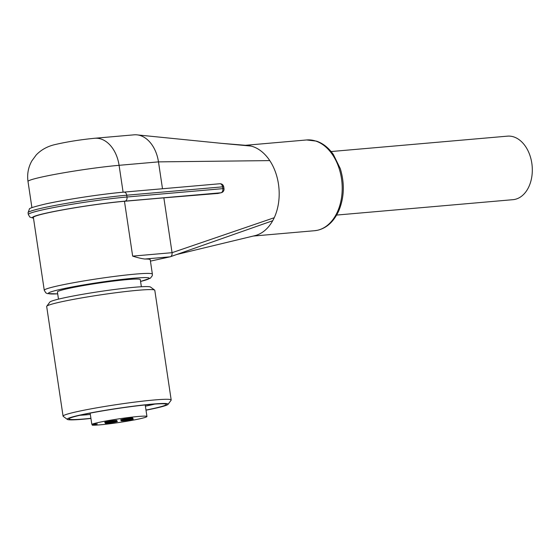 <?xml version="1.0" encoding="UTF-8"?>
<svg xmlns="http://www.w3.org/2000/svg" width="560" height="560" viewBox="0 0 560 560"><rect width="100%" height="100%" fill="white"/><g stroke="black" fill="none" stroke-linecap="round" stroke-linejoin="round"><path stroke-width="0.84" d="M90.937 418.453A51.016 3.269 -8.5 0 1 67.347 419.405L63.217 416.36A54.663 3.5 -8.5 0 1 63.07 416.157L46.676 306.46A54.663 3.5 -8.5 0 1 46.76 306.222L49.819 302.106A51.016 3.269 -8.5 0 1 63.434 297.997A51.016 3.269 -8.5 0 1 117.047 289.163A51.016 3.269 -8.5 0 1 150.521 287.056L154.651 290.094A54.663 3.5 -8.5 0 1 154.798 290.304L171.192 400.001A54.663 3.5 -8.5 0 1 171.115 400.239L168.049 404.355A51.016 3.269 -8.5 0 1 154.434 408.464A51.016 3.269 -8.5 0 1 145.999 410.193M46.76 306.222A54.663 3.5 -8.5 0 1 61.348 301.819A54.663 3.5 -8.5 0 1 118.783 292.362A54.663 3.5 -8.5 0 1 154.651 290.094M63.07 416.157A54.663 3.5 -8.5 0 1 77.742 411.516A54.663 3.5 -8.5 0 1 136.808 401.849A54.663 3.5 -8.5 0 1 171.192 400.001M67.347 419.405A51.016 3.269 -8.5 0 1 80.906 414.883A51.016 3.269 -8.5 0 1 137.529 405.678A51.016 3.269 -8.5 0 1 168.049 404.355M90.916 418.313A49.196 3.15 -8.5 0 1 69.083 418.733A49.196 3.15 -8.5 0 1 82.215 414.771A49.196 3.15 -8.5 0 1 133.91 406.252A49.196 3.15 -8.5 0 1 166.194 404.215A49.196 3.15 -8.5 0 1 153.118 408.576A49.196 3.15 -8.5 0 1 145.985 410.053M154.805 404.089A45.549 2.919 -8.5 0 1 149.961 405.209A45.549 2.919 -8.5 0 1 145.404 406.168M90.335 414.435A45.549 2.919 -8.5 0 1 79.94 415.275M90.139 413.14L91.812 424.298A28.238 1.806 -8.5 0 1 98.658 422.443A28.238 1.806 -8.5 0 1 129.178 417.452A28.238 1.806 -8.5 0 1 146.944 416.493A28.238 1.806 -8.5 0 1 139.363 418.887A28.238 1.806 -8.5 0 1 112.595 423.402A28.238 1.806 -8.5 0 1 92.253 425.173L92.12 424.27M58.478 299.138L57.414 291.991A41.909 2.681 -8.5 0 1 68.656 288.428A41.909 2.681 -8.5 0 1 113.939 281.022A41.909 2.681 -8.5 0 1 140.301 279.601L141.372 286.748M144.872 259.028C141.785 258.678 137.711 257.712 132.657 256.123L172.053 252.686L163.856 197.841L124.46 201.278A54.663 3.5 171.5 0 0 65.737 209.356A54.663 3.5 171.5 0 0 33.376 217.448L44.261 290.276A54.663 3.5 -8.5 0 1 58.926 285.635A54.663 3.5 -8.5 0 1 135.345 274.106A54.663 3.5 -8.5 0 1 152.376 274.12L150.227 259.735A54.663 3.5 171.5 0 0 144.872 259.028L170.121 256.823A3.647 2.513 -95 0 0 170.31 256.774A3.647 2.513 -95 0 0 172.053 252.686L274.239 217.721A45.549 31.451 85 0 1 272.713 220.724A45.549 31.451 85 0 1 254.765 235.69L176.799 254.478M106.61 422.296A6.195 0.399 171.5 0 0 113.442 421.351A6.195 0.399 171.5 0 0 116.914 420.441A6.195 0.399 171.5 0 0 115.003 420.462A6.195 0.399 171.5 0 0 108.528 421.351A6.195 0.399 171.5 0 0 104.692 422.268A6.195 0.399 171.5 0 0 106.61 422.296M122.528 419.895A6.195 0.399 171.5 0 0 129.367 418.95A6.195 0.399 171.5 0 0 132.839 418.04A6.195 0.399 171.5 0 0 130.921 418.061A6.195 0.399 171.5 0 0 124.453 418.943A6.195 0.399 171.5 0 0 120.61 419.867A6.195 0.399 171.5 0 0 122.528 419.895M123.025 420.868A6.195 0.399 171.5 0 0 129.857 419.916A6.195 0.399 171.5 0 0 133.329 419.013A6.195 0.399 171.5 0 0 131.418 419.034A6.195 0.399 171.5 0 0 124.943 419.916A6.195 0.399 171.5 0 0 121.1 420.84A6.195 0.399 171.5 0 0 123.025 420.868M107.1 423.269A6.195 0.399 171.5 0 0 113.939 422.317A6.195 0.399 171.5 0 0 117.411 421.414A6.195 0.399 171.5 0 0 115.493 421.435A6.195 0.399 171.5 0 0 109.025 422.317A6.195 0.399 171.5 0 0 105.182 423.241A6.195 0.399 171.5 0 0 107.1 423.269M331.107 151.543L507.444 136.15A31.885 22.015 85 0 1 532 164.591A31.885 22.015 85 0 1 514.913 199.381A31.885 22.015 85 0 1 512.988 199.675L336.651 215.068M91.812 424.298L97.335 423.941L92.253 425.173M217.896 193.438L163.856 197.841M162.498 188.755L158.48 161.875A31.885 22.015 -95 0 0 136.948 134.848A31.885 22.015 -95 0 0 134.106 134.827L94.717 138.264C80.57 139.65 67.431 141.729 55.307 144.508C47.537 146.258 41.167 149.751 36.19 154.987L31.85 160.902C28.266 167.328 26.978 174.188 28 181.482A54.663 3.5 171.5 0 1 60.361 173.39A54.663 3.5 171.5 0 1 119.084 165.312A31.885 22.015 -95 0 0 94.717 138.264M150.437 261.121L170.121 256.823M170.534 256.676L272.713 220.724M246.603 145.397A45.549 31.451 85 0 1 247.247 145.439A45.549 31.451 85 0 1 251.097 146.076A45.549 31.451 85 0 1 269.773 160.608A45.549 31.451 85 0 1 274.239 217.721M123.102 192.192L119.084 165.312L158.48 161.875L269.773 160.608M57.687 293.832A51.016 3.269 -8.5 0 1 62.09 289.002A51.016 3.269 -8.5 0 1 130.424 278.516A51.016 3.269 -8.5 0 1 140.581 281.442M317.352 230.286A45.549 31.451 85 0 1 314.594 230.713L317.59 230.251C326.781 228.081 333.865 221.557 338.849 210.686C344.274 197.463 344.757 183.456 340.305 168.665L333.354 154.476C328.566 147.756 322.945 143.311 316.505 141.141L306.67 139.958A45.549 31.451 85 0 1 341.754 180.593A45.549 31.451 85 0 1 317.352 230.286M223.727 186.851L222.593 186.844L222.859 188.643L224 188.643A3.647 3.647 0 0 1 221.172 192.738L217.672 193.501M219.59 183.785A3.647 2.513 85 0 1 219.807 183.75A3.647 2.513 85 0 1 221.487 184.457A3.647 2.513 85 0 1 222.593 186.844L126.742 195.209A3.647 2.513 -95 0 0 125.636 192.822A3.647 2.513 -95 0 0 123.956 192.115A3.647 2.513 -95 0 0 123.739 192.15A55.573 3.556 171.5 0 0 46.046 203.868M217.441 193.536L220.927 192.78A3.647 2.513 85 0 0 222.516 191.345A3.647 2.513 85 0 0 222.859 188.643L127.008 197.008A3.647 2.513 85 0 1 126.665 199.71A3.647 2.513 85 0 1 125.076 201.145L220.927 192.78A3.647 2.625 77.7 0 0 221.172 192.738M224 188.643L223.727 186.837A3.647 3.647 0 0 0 219.807 183.75L123.956 192.115C102.893 193.893 65.569 199.521 45.801 203.91C34.083 206.703 28.602 208.46 29.351 209.181L28.063 212.723A59.213 3.794 -8.5 0 1 43.953 207.697A59.213 3.794 -8.5 0 1 126.742 195.209L127.008 197.008A59.213 3.794 171.5 0 0 63.392 205.758A59.213 3.794 171.5 0 0 28.336 214.522L29.813 217.042L33.495 218.232M33.467 218.078A55.573 3.556 -8.5 0 1 60.907 210.161A55.573 3.556 -8.5 0 1 125.076 201.145M96.117 424.326L96.054 423.927M247.254 145.446L220.626 143.269L251.097 146.076M132.657 256.123L124.46 201.278M44.261 290.276L45.787 292.824L47.369 293.601L57.687 293.853M253.19 236.068L314.594 230.713M28.063 212.723L28.336 214.522M31.913 207.669L28 181.482M137.809 134.953L222.159 143.409M170.303 256.767L188.769 250.257M245.364 145.306L306.67 139.958M146.944 416.493L145.222 404.95M140.581 281.463L150.353 278.222L152.285 275.702L152.376 274.12"/></g></svg>
